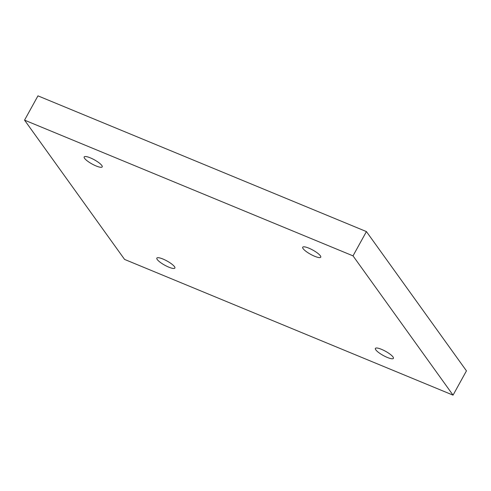 <?xml version="1.0" encoding="UTF-8"?>
<svg xmlns="http://www.w3.org/2000/svg" width="491" height="491" viewBox="0 0 491 491"><rect width="100%" height="100%" fill="white"/><g stroke="black" fill="none" stroke-linecap="round" stroke-linejoin="round"><path stroke-width="0.74" d="M366.421 231.58L37.954 95.855L24.55 120.142L124.579 259.42L453.046 395.145L466.45 370.858L366.421 231.58L353.017 255.866L24.55 120.142M453.046 395.145L353.017 255.866M96.113 165.964A10.299 2.387 28.9 0 1 84.182 156.924A10.299 2.387 28.9 0 1 94.352 159.814A10.299 2.387 28.9 0 1 102.214 166.879A10.299 2.387 28.9 0 1 96.113 165.964M314.645 256.265A10.299 2.387 28.9 0 1 302.714 247.225A10.299 2.387 28.9 0 1 312.884 250.115A10.299 2.387 28.9 0 1 320.746 257.18A10.299 2.387 28.9 0 1 314.645 256.265M387.313 357.442A10.299 2.387 28.9 0 1 375.382 348.407A10.299 2.387 28.9 0 1 385.552 351.298A10.299 2.387 28.9 0 1 393.414 358.362A10.299 2.387 28.9 0 1 387.313 357.442M168.775 267.141A10.299 2.387 28.9 0 1 156.844 258.106A10.299 2.387 28.9 0 1 167.014 260.991A10.299 2.387 28.9 0 1 174.876 268.061A10.299 2.387 28.9 0 1 168.775 267.141"/></g></svg>
